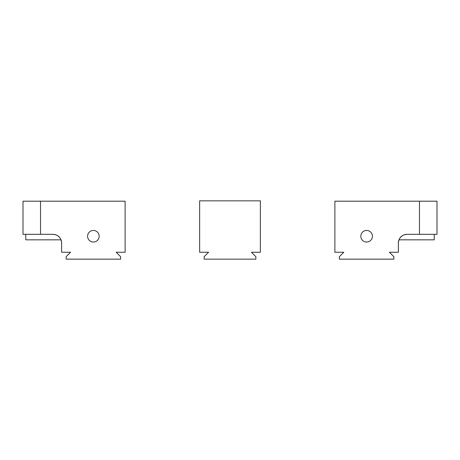 <?xml version="1.0" encoding="UTF-8"?>
<svg xmlns="http://www.w3.org/2000/svg" width="460" height="460" viewBox="0 0 460 460"><rect width="100%" height="100%" fill="white"/><g stroke="black" fill="none" stroke-linecap="round" stroke-linejoin="round"><path stroke-width="0.69" d="M61.019 239.832L25.76 239.832L25.76 234.312M99.176 236.244A5.796 5.796 0 0 0 93.38 230.448A5.796 5.796 0 0 0 87.584 236.244A5.796 5.796 0 0 0 93.38 242.04A5.796 5.796 0 0 0 99.176 236.244M52.877 234.312C58.224 234.715 61.145 237.636 61.64 243.075L61.64 252.252L70.575 252.252L66.131 256.703L66.131 259.152L120.629 259.152L120.629 256.703L116.184 252.252L125.12 252.252L125.12 201.192L40.526 201.192L40.526 234.312L52.877 234.312A8.763 8.763 0 0 1 61.64 243.075M40.526 234.312L23 234.312L23 201.192L40.526 201.192M199.64 200.842L199.64 252.258L208.575 252.258L204.131 256.703L204.131 259.158L255.869 259.158L255.869 256.703L251.424 252.258L260.36 252.258L260.36 200.842L199.64 200.842M434.24 239.832L434.24 234.312L434.24 239.832L398.981 239.832M360.824 236.244A5.796 5.796 0 0 1 366.62 230.448A5.796 5.796 0 0 1 372.416 236.244A5.796 5.796 0 0 1 366.62 242.04A5.796 5.796 0 0 1 360.824 236.244M398.36 243.075C398.843 237.647 401.764 234.726 407.123 234.312A8.763 8.763 0 0 0 398.36 243.075L398.36 252.252L389.424 252.252L393.869 256.703L393.869 259.152L339.371 259.152L339.371 256.703L343.815 252.252L334.88 252.252L334.88 201.192L437 201.192L437 234.312L407.123 234.312M419.474 201.192L419.474 234.312"/></g></svg>
